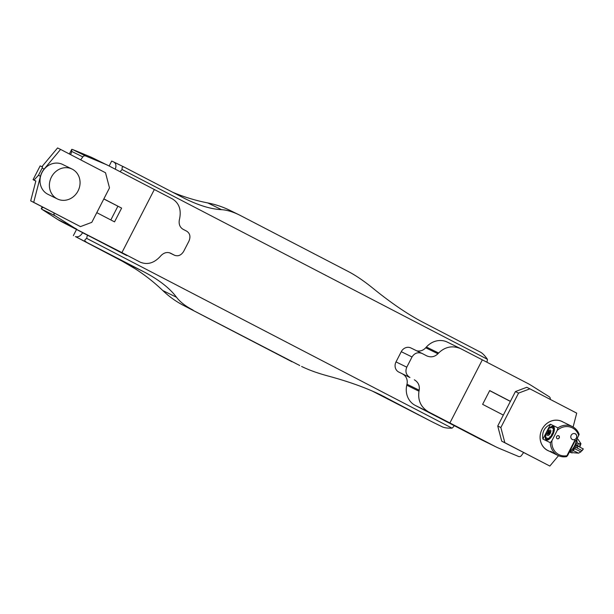 <?xml version="1.0" encoding="UTF-8"?>
<svg xmlns="http://www.w3.org/2000/svg" width="614" height="614" viewBox="0 0 614 614"><rect width="100%" height="100%" fill="white"/><g stroke="black" fill="none" stroke-linecap="round" stroke-linejoin="round"><path stroke-width="0.92" d="M500.855 427.536L504.846 442.694L549.829 466.057L501.715 441.159L497.731 426.001L500.855 427.536L518.554 393.106L515.422 391.571L497.731 426.001M515.422 391.571L526.781 387.296L529.905 388.831L518.554 393.106M549.116 451.106A16.194 14.606 -63.9 0 1 547.88 450.576A16.194 14.606 -63.9 0 1 542.047 429.301A16.194 14.606 -63.9 0 1 562.132 421.496A16.194 14.606 -63.9 0 1 563.307 422.148M562.071 421.465A16.194 14.606 -63.9 0 1 563.184 422.087M548.985 451.044A16.194 14.606 -63.9 0 1 547.818 450.546M573.115 426.991L576.707 413.138L529.905 388.831M549.829 466.057L558.494 455.695M504.846 442.694L501.715 441.159M72.061 169.065L62.674 164.468A16.647 15.012 116.1 0 0 41.867 172.803A16.647 15.012 116.1 0 0 48.022 194.354L57.409 198.959A16.647 15.012 -63.9 0 1 51.254 177.408A16.647 15.012 -63.9 0 1 72.061 169.065A16.647 15.012 -63.9 0 1 78.055 190.931A16.647 15.012 -63.9 0 1 57.409 198.959M80.449 226.612L33.701 202.336L40.47 176.256A16.778 15.127 -63.9 0 1 44.177 169.034L60.579 149.417L105.516 172.757L109.499 187.907L91.808 222.337L80.449 226.612L30.7 200.862L35.85 181L34.008 180.102L38.475 175.274L42.182 168.059L42.635 165.818L42.12 166.816L40.156 165.895L33.079 179.664L34.008 180.102M42.635 165.818L57.57 147.943L60.579 149.417M30.7 200.862L33.701 202.336M33.079 179.664L35.827 181.092M569.723 451.259A7.744 3.346 -62.6 0 0 576.155 440.637M549.423 433.499L549.023 433.292A1.32 0.568 -62.6 0 0 548.931 433.668L549.185 433.799M549.96 432.31L549.699 432.172A1.32 0.568 -62.6 0 0 549.446 432.463L549.852 432.67M571.189 435.265A3.231 2.916 -63.9 0 1 576.392 437.889A3.231 2.916 -63.9 0 1 572.355 439.509A3.231 2.916 -63.9 0 1 571.189 435.265M572.355 439.509A3.231 2.916 116.1 0 0 575.203 433.707M556.629 436.562A1.619 1.458 -63.9 0 1 559.231 437.882A1.619 1.458 -63.9 0 1 557.213 438.688A1.619 1.458 -63.9 0 1 556.629 436.562M557.19 438.68A1.619 1.458 116.1 0 0 558.617 435.779M553.237 428.495L554.25 427.651A7.629 3.293 117.4 0 1 554.365 428.188L554.365 428.219A7.629 3.293 117.4 0 1 554.411 428.833L554.373 428.871A7.56 3.27 117.4 0 1 554.373 428.879L554.411 428.864A7.629 3.293 117.4 0 1 554.388 429.539L554.35 429.577A7.629 3.293 117.4 0 1 554.288 430.314L554.25 430.337A7.56 3.27 117.4 0 1 554.25 430.353L554.288 430.353A7.629 3.293 117.4 0 1 554.127 431.128L554.089 431.143A7.56 3.27 117.4 0 1 554.081 431.166A7.629 3.293 117.4 0 1 553.889 431.972L553.859 431.98A7.56 3.27 117.4 0 1 553.843 432.01M550.766 437.644A7.56 3.27 117.4 0 1 550.75 437.667L550.351 436.784L550.758 437.705A7.606 3.285 117.4 0 1 550.205 438.281A7.56 3.27 117.4 0 1 550.19 438.281L549.745 436.807L550.19 438.281M554.373 428.871L554.381 428.864A7.606 3.285 117.4 0 1 554.358 429.539L553.344 430.092L554.381 429.577A7.606 3.285 117.4 0 1 554.265 430.307L552.777 430.867L554.258 430.353A7.606 3.285 117.4 0 1 554.097 431.12L553.122 431.396L554.112 431.166A7.606 3.285 117.4 0 1 553.866 431.964L552.922 432.095L553.882 432.018A7.629 3.293 117.4 0 1 553.598 432.839L553.559 432.839A7.56 3.27 117.4 0 1 553.552 432.878A7.629 3.293 117.4 0 1 553.237 433.707L553.206 433.707A7.56 3.27 117.4 0 1 553.191 433.745L553.222 433.753A7.629 3.293 117.4 0 1 552.83 434.574L552.8 434.559A7.56 3.27 117.4 0 1 552.777 434.605A7.629 3.293 117.4 0 1 552.37 435.41L552.347 435.395A7.56 3.27 117.4 0 1 552.324 435.433L552.324 435.433A7.629 3.293 117.4 0 1 551.871 436.216L551.871 436.216A7.606 3.285 117.4 0 0 552.324 435.441L551.664 434.935L552.347 435.395A7.606 3.285 117.4 0 0 552.784 434.605L551.702 434.075M553.344 430.053L554.35 429.577A7.56 3.27 117.4 0 1 554.342 429.585M554.204 427.674L554.242 427.62A7.629 3.293 117.4 0 0 554.066 427.167L554.02 427.19M550.029 427.536L550.029 427.513A7.606 3.285 117.4 0 0 549.469 428.027L549.461 428.088A7.606 3.285 117.4 0 0 548.901 428.649L548.885 428.679A7.606 3.285 117.4 0 0 548.348 429.347L548.348 429.416A7.56 3.27 117.4 0 1 548.356 429.409L548.333 429.378A7.606 3.285 117.4 0 0 547.818 430.099L547.826 430.168A7.56 3.27 117.4 0 1 547.834 430.145L547.934 430.529M547.795 430.138L547.803 430.138A7.606 3.285 117.4 0 0 547.32 430.898L547.327 430.967A7.56 3.27 117.4 0 1 547.35 430.936L547.304 430.944A7.606 3.285 117.4 0 0 546.867 431.734L547.297 431.926L546.867 431.734M546.13 433.492A7.56 3.27 117.4 0 1 546.13 433.469L546.092 433.469A7.606 3.285 117.4 0 1 546.429 432.64L546.46 432.601A7.606 3.285 117.4 0 1 546.844 431.78L547.297 431.926M545.792 434.328L545.838 434.328A7.56 3.27 117.4 0 1 545.838 434.328L545.8 434.344A7.606 3.285 117.4 0 1 546.076 433.507L546.138 433.469M547.972 439.87L547.949 439.931A7.629 3.293 117.4 0 1 547.473 440.069L547.465 440.023M548.041 438.619L547.941 439.908A7.606 3.285 117.4 0 0 548.479 439.655L548.479 438.411L548.502 439.639A7.56 3.27 117.4 0 1 548.502 439.624L548.517 439.662A7.629 3.293 117.4 0 0 549.046 439.325L549.054 439.271A7.56 3.27 117.4 0 1 549.054 439.271L549.077 439.302A7.629 3.293 117.4 0 0 549.622 438.872L549.622 438.818A7.56 3.27 117.4 0 0 549.63 438.81L549.645 438.849A7.629 3.293 117.4 0 0 550.19 438.327L550.19 438.327A7.606 3.285 117.4 0 1 549.63 438.826L549.415 437.744L549.622 438.872A7.606 3.285 117.4 0 1 549.062 439.279L548.939 438.12L549.046 439.325A7.606 3.285 117.4 0 1 548.502 439.639L548.486 439.678A7.629 3.293 117.4 0 1 547.98 439.923L547.949 439.931M551.318 436.953A7.56 3.27 117.4 0 1 551.303 436.976L551.303 436.976A7.606 3.285 117.4 0 1 550.773 437.652L550.789 437.675A7.629 3.293 117.4 0 0 551.318 437.014M551.848 436.201A7.56 3.27 117.4 0 1 551.825 436.232L551.825 436.232A7.629 3.293 117.4 0 1 551.341 436.976L551.341 436.976A7.606 3.285 117.4 0 0 551.825 436.239L551.272 435.556L551.856 436.201M542.899 439.056L550.52 424.236L557.949 427.881L557.228 430.376L551.955 440.645L550.336 442.694L542.899 439.056C541.794 432.256 544.334 427.313 550.52 424.236M549.783 436.807L550.221 438.304A7.629 3.293 117.4 0 0 550.758 437.705L550.351 436.784M548.064 438.611L547.964 439.893A7.606 3.285 117.4 0 1 547.458 440.046L547.473 440.069A7.629 3.293 117.4 0 1 546.997 440.115L546.974 440.115A7.629 3.293 117.4 0 1 546.575 440.046L546.552 440.038A7.629 3.293 117.4 0 1 546.199 439.87L546.191 439.831M546.191 439.847L546.575 438.557L546.176 439.839A7.629 3.293 117.4 0 1 545.877 439.593L545.877 439.593A7.606 3.285 117.4 0 0 546.176 439.839L546.176 439.862A7.606 3.285 117.4 0 0 546.544 440.015L546.552 440.038M545.861 439.578A7.629 3.293 117.4 0 1 545.623 439.21L545.608 439.187A7.629 3.293 117.4 0 1 545.432 438.734L545.439 438.688A7.629 3.293 117.4 0 1 545.355 438.396A7.629 3.293 117.4 0 1 545.347 438.381L545.347 438.373A7.606 3.285 117.4 0 1 545.309 438.15L545.869 437.168L545.309 438.135A7.606 3.285 117.4 0 1 545.263 437.506L545.831 436.638L545.263 437.49A7.606 3.285 117.4 0 1 545.286 436.8L545.316 436.761M545.286 436.761A7.606 3.285 117.4 0 1 545.385 436.032L545.416 435.986M545.385 435.986L546.199 435.08L545.385 435.986A7.606 3.285 117.4 0 1 545.547 435.219L545.6 435.172M550.044 427.49A7.606 3.285 117.4 0 1 550.581 427.06L550.597 427.075M550.581 427.06L550.251 427.981L550.612 427.037A7.606 3.285 117.4 0 1 551.142 426.699A7.629 3.293 117.4 0 1 551.142 426.707L551.157 426.715M550.681 427.705L551.172 426.684A7.606 3.285 117.4 0 1 551.502 426.515L551.525 426.507A7.629 3.293 117.4 0 1 551.525 426.507A7.629 3.293 117.4 0 1 551.702 426.438L551.702 426.438A7.629 3.293 117.4 0 1 552.209 426.285L552.201 426.308M551.502 426.515A7.606 3.285 117.4 0 1 551.679 426.446L551.126 427.498L551.725 426.423A7.606 3.285 117.4 0 1 552.186 426.293L552.209 426.285A7.629 3.293 117.4 0 1 552.677 426.239L552.7 426.239A7.629 3.293 117.4 0 1 553.107 426.308L553.091 426.339M552.186 426.293L551.257 427.889L552.232 426.277A7.606 3.285 117.4 0 1 552.654 426.246L551.932 427.336L552.677 426.254A7.606 3.285 117.4 0 1 553.084 426.316L553.13 426.316A7.629 3.293 117.4 0 1 553.483 426.484L553.483 426.484A7.629 3.293 117.4 0 1 553.797 426.761L553.813 426.776A7.629 3.293 117.4 0 1 554.058 427.144L552.6 428.526L554.066 427.167M557.949 427.881A16.125 14.544 -63.9 0 1 572.294 426.553A16.125 14.544 -63.9 0 1 579.14 434.359L576.055 440.837L574.881 440.23L566.922 455.718L566.63 456.609L567.689 455.419L575.264 440.468L576.055 440.837M572.294 426.553L562.056 421.534A16.125 14.544 116.1 0 0 542.055 429.309A16.125 14.544 116.1 0 0 547.857 450.484L553.406 453.209M566.63 456.609A16.125 14.544 -63.9 0 1 558.095 455.504A16.125 14.544 -63.9 0 1 550.336 442.694M553.122 453.063C548.087 450.016 552.193 452.027 553.912 453.454L550.712 451.298M551.955 440.645A14.966 13.493 116.1 0 0 566.922 455.718M578.756 435.572A14.966 13.493 116.1 0 0 557.228 430.376M574.881 440.23L575.264 440.468M553.084 426.316L552.285 427.39L553.107 426.308A7.606 3.285 117.4 0 1 553.46 426.492L552.6 427.536L553.498 426.492A7.606 3.285 117.4 0 1 553.774 426.768L552.861 427.766L553.79 426.791A7.606 3.285 117.4 0 1 554.028 427.152M554.043 427.175A7.606 3.285 117.4 0 1 554.219 427.628L554.242 427.62M554.227 427.651A7.606 3.285 117.4 0 1 554.335 428.188L554.365 428.188M554.319 428.234L554.342 428.219A7.606 3.285 117.4 0 1 554.381 428.833L554.411 428.833M553.851 432.01A7.606 3.285 117.4 0 1 553.567 432.832L553.598 432.839M552.692 432.77L553.575 432.885A7.606 3.285 117.4 0 1 553.214 433.699L553.237 433.707M552.408 433.538L553.191 433.745A7.606 3.285 117.4 0 1 552.807 434.559L552.83 434.574M546.974 440.115L547.235 438.772L546.99 440.092A7.606 3.285 117.4 0 0 547.435 440.054L547.442 440.077M546.967 440.092A7.606 3.285 117.4 0 1 546.567 440.023L546.905 438.718L546.544 440.015M545.861 439.555A7.606 3.285 117.4 0 1 545.616 439.187L546.368 437.46L545.608 439.163A7.606 3.285 117.4 0 1 545.432 438.711L545.424 438.711A7.606 3.285 117.4 0 1 545.347 438.373M545.554 435.172A7.606 3.285 117.4 0 1 545.777 434.374L546.253 434.052M549.576 430.161A3.062 1.32 -62.6 0 0 547.243 434.881A3.062 1.32 -62.6 0 0 550.228 433.346A3.062 1.32 -62.6 0 0 550.842 430.652A3.062 1.32 -62.6 0 0 549.576 430.161M548.379 429.884L548.325 429.378M546.498 433.338L546.092 433.469M545.961 437.605L545.424 438.688L545.961 437.605M547.435 440.054L547.711 438.097L547.458 440.046M550.812 436.216L551.326 436.961M552.807 434.559L551.702 434.021L552.8 434.559M553.367 429.462L554.381 428.833M553.321 428.933L554.335 428.188M553.229 428.472L554.219 427.628M554.25 430.337L552.8 430.898M548.479 438.411L548.502 439.616M548.939 438.12L549.054 439.271M549.415 437.744L549.622 438.818M551.295 435.572L551.832 436.232M551.702 434.904L552.324 435.433M553.859 431.987L552.953 432.095M553.153 431.373L554.089 431.143M549.699 432.172L550.228 431.911M549.023 433.292L549.446 432.463M548.985 432.747L549.66 433.1M549.031 434.236L548.931 433.668M550.006 431.665A1.52 0.652 -62.6 0 0 548.97 432.747A1.52 0.652 -62.6 0 0 548.701 434.182M549.975 431.565A1.52 0.652 -62.6 0 0 549.898 431.496A1.52 0.652 -62.6 0 0 548.609 432.555A1.52 0.652 -62.6 0 0 548.502 434.19A1.52 0.652 -62.6 0 0 548.594 434.221M548.409 432.456A1.627 0.706 117.4 0 1 549.937 431.465A1.627 0.706 117.4 0 1 549.668 433.085A1.627 0.706 117.4 0 1 548.494 434.244A1.627 0.706 117.4 0 1 548.409 432.456M575.709 447.314L581.611 450.377L577.083 448.02L577.797 446.086L576.653 445.488L574.811 448.78L580.89 451.85L581.757 450.453M580.89 451.85L578.58 453.17L572.816 450.377L575.594 444.973L576.653 445.488M570.69 452.503L578.58 453.17M577.145 445.749L578.557 443.469L577.421 445.664L579.885 446.954L580.951 443.692L577.951 439.24L577.099 438.795L577.951 439.24M578.557 443.469L580.951 443.692M579.455 445.165L579.8 444.605L579.455 445.165M569.608 451.474L572.708 451.183L572.816 450.377M574.811 448.78L573.015 450.361M578.211 443.369L577.053 442.763L575.955 444.897L577.329 445.841M575.84 445.096L577.053 442.74A12.257 5.296 -62.6 0 0 576.707 439.555M581.527 450.975L582.141 450.645L577.091 448.02L577.797 446.086L583.3 448.941L577.797 446.086L583.208 448.895L582.141 450.645L583.162 448.865M290.207 360.84L292.049 361.776A109.676 98.908 -63.9 0 1 290.207 360.84L183.578 305.457A109.676 98.908 -63.9 0 1 162.771 290.529A219.351 197.823 -63.9 0 0 135.195 268.802L122.623 261.395L75.445 236.59C78.155 237.395 80.534 236.114 82.575 232.752L87.579 235.208A6.455 5.818 116.1 0 0 86.797 238.432L452.027 428.142A6.455 5.818 116.1 0 0 454.191 425.632M486.795 362.168A6.455 5.818 116.1 0 0 487.409 359.29L122.186 169.579A6.455 5.818 116.1 0 0 120.206 171.751M172.603 192.243L174.207 192.896A219.351 197.823 116.1 0 0 207.793 202.935A109.676 98.908 -63.9 0 1 230.089 210.425L239.629 215.1C232.775 211.746 226.75 209.942 221.562 209.681L207.793 202.935M432.34 421.956L372.207 391.011M115.232 169.165C116.483 165.811 116.031 163.439 113.866 162.042L111.687 161.052L109.146 166.003M73.358 235.646L76.527 229.467M239.629 215.1L348.077 271.403C355.706 275.371 364.056 281.043 373.135 288.411C391.295 303.155 408.003 314.491 423.253 322.434L480.662 352.252C482.665 353.388 484.914 355.736 487.409 359.29M162.771 290.529L176.54 297.283C169.679 288.081 158.642 279.523 143.446 271.603L75.445 236.59M431.734 421.657L381.164 395.14C366.558 387.994 348.875 381.616 328.114 376.014C317.737 373.212 308.896 370.027 301.589 366.451M122.186 169.579C121.764 167.154 122.455 166.34 124.266 167.138L185.42 198.852C199.136 205.56 211.185 209.167 221.562 209.681M299.716 365.507L183.578 305.457M86.797 238.432C84.479 239.629 84.225 240.749 86.037 241.786M176.54 297.283C179.971 301.881 185.489 306.163 193.088 310.124M442.326 426.845L442.433 426.907C444.544 427.851 447.744 428.265 452.027 428.142M396.015 361.899L401.264 351.684L412.025 356.964L406.775 367.18C405.033 371.562 406.084 375.008 409.937 377.526L398.67 372.007A7.744 6.984 -63.9 0 1 396.015 361.899L406.775 367.18M496.258 447.03L481.246 439.67A64.516 58.184 -63.9 0 1 480.156 439.117L495.176 446.485A64.516 58.184 116.1 0 0 496.258 447.03A64.516 58.184 116.1 0 0 499.09 448.312L518.561 456.471A2.579 2.326 116.1 0 0 521.409 455.557L523.627 452.541M414.343 379.805C418.234 382.138 419.853 385.6 419.193 390.197L418.986 391.21C417.666 400.405 420.897 407.335 428.679 411.986L415.248 405.409L480.156 439.117M415.248 405.409A19.356 17.453 -63.9 0 1 406.767 385.216L418.986 391.21M419.193 390.197L406.99 384.218L406.767 385.216M406.99 384.218A9.678 8.726 116.1 0 0 402.746 374.126M401.264 351.684A7.744 6.984 -63.9 0 1 410.866 347.954A7.744 6.984 -63.9 0 1 410.996 348.023M428.679 411.986L449.893 422.962L482.328 359.842L460.761 348.698C452.556 345.26 445.173 346.695 438.619 353.004L437.92 353.756L425.717 347.777A9.678 8.726 -63.9 0 1 416.469 350.701M425.717 347.777L426.4 347.017A19.356 17.453 -63.9 0 1 447.36 342.128L460.761 348.698M412.025 356.964C414.519 353.058 417.888 351.891 422.117 353.472L426.845 355.913C430.951 357.632 434.643 356.911 437.92 353.756M482.328 359.842L527.61 383.366A64.516 58.184 116.1 0 1 531.363 385.515L549.246 396.759A2.579 2.326 116.1 0 1 550.221 399.384M449.893 422.962L495.176 446.485M510.411 401.326L489.703 390.573L482.627 404.342L503.334 415.102M489.657 390.657L510.364 401.41M169.441 252.761L174.599 255.286C178.237 256.575 181.268 255.247 183.709 251.31L188.958 241.102C190.762 236.743 190.041 233.458 186.802 231.24L183.056 229.283C179.764 227.249 178.551 223.987 179.418 219.482L179.656 218.492C181.383 209.497 178.958 202.965 172.38 198.898L109.069 165.964A64.516 58.184 116.1 0 0 107.98 165.419A64.516 58.184 116.1 0 0 105.155 164.13L85.684 155.979A2.579 2.326 116.1 0 0 82.829 156.892L80.664 159.847M126.515 255.432L126.845 255.601A19.356 17.453 -63.9 0 1 126.515 255.432L61.615 221.723A64.516 58.184 -63.9 0 1 57.862 219.574L41.714 209.174L41.261 208.645L42.197 206.834M105.155 164.13L90.135 156.77L78.139 151.742L72.406 149.463L85.684 155.979M90.135 156.77A64.516 58.184 -63.9 0 1 92.967 158.051L107.98 165.419M139.946 262.017L121.917 252.607L154.352 189.488M140.245 262.17C147.268 265.025 153.861 263.199 160.024 256.698L160.691 255.931C163.769 252.676 167.069 251.763 170.577 253.191L174.599 255.286M121.917 252.607L61.615 221.723M96.782 212.651L114.542 221.877L121.618 208.108L103.858 198.882M54.04 212.989A2.579 2.326 116.1 0 0 54.999 215.691L41.714 209.174M57.862 219.574L72.882 226.934L54.999 215.691M72.882 226.934A64.516 58.184 116.1 0 0 76.635 229.083M70.625 154.628L71.777 151.466L71.715 149.394L72.406 149.463M43.095 207.302L47.516 209.597M69.359 153.976L71.715 149.394M41.261 208.645L43.034 207.402M121.618 208.108L103.82 198.967M110.827 219.95L117.865 206.266M40.47 176.256L38.475 175.274M44.177 169.034L42.182 168.059M572.094 452.963L569.523 451.635M578.112 446.248L577.091 448.02M143.446 271.603L122.623 261.395M384.917 397.028L377.257 393.275M113.951 162.081L124.158 167.092M398.67 372.007L409.937 377.526M438.619 353.004L426.4 347.017M82.829 156.892L71.777 151.466M169.449 252.761L174.476 255.224M553.905 453.454L558.095 455.504M570.989 452.702L569.401 451.881M582.141 450.645L583.3 448.941M124.266 167.138L113.866 162.042M442.433 426.907L432.033 421.803M410.866 347.954L422.117 353.472"/></g></svg>
